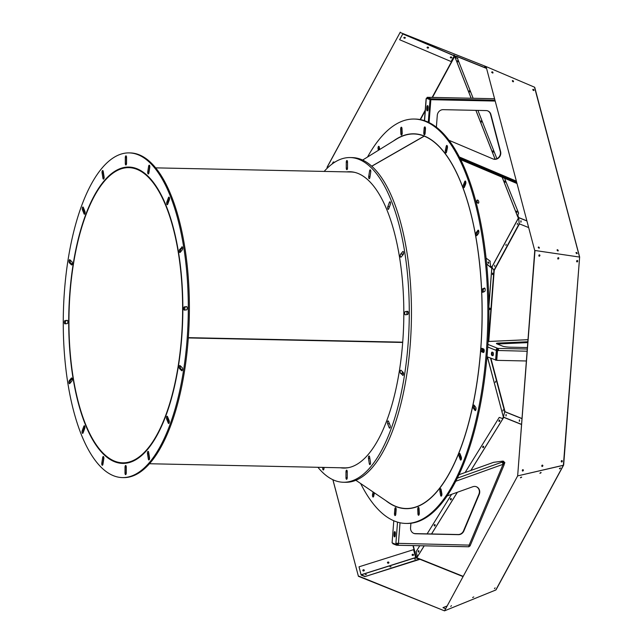 <?xml version="1.0" encoding="UTF-8"?>
<svg xmlns="http://www.w3.org/2000/svg" width="643" height="643" viewBox="0 0 643 643"><rect width="100%" height="100%" fill="white"/><g stroke="black" fill="none" stroke-linecap="round" stroke-linejoin="round"><path stroke-width="0.96" d="M327.158 167.156L327.062 168.37L327.215 167.164M491.541 267.858L490.922 266.339M491.043 267.247L491.477 268.035L491.847 267.014M488.648 263.228A0.739 0.402 72 0 1 488.23 261.918M488.76 341.457L494.234 270.381L519.44 223.868M489.958 309.468L489.99 308.262L489.958 309.468M492.659 274.457L492.683 273.251L492.659 274.457M490.247 261.243L486.092 258.1M486.687 263.943L490.762 267.343L489.966 261.331M488.728 262.682A0.739 0.402 72 0 1 487.916 262.746A0.739 0.402 72 0 1 488.728 262.682M488.431 341.465L493.904 270.341L491.903 267.102L488.905 306.156M490.087 308.97L489.797 309.596L489.829 308.126L490.087 308.97M492.787 273.958L492.49 274.585L492.522 273.106L492.787 273.958M373.671 496.34A1.768 0.683 91.2 0 1 373.639 494.491L374.041 492.61M400.026 522.767L398.427 543.624A1.945 0.747 -88.8 0 1 397.647 545.272A1.945 0.747 -88.8 0 1 397.543 545.248L397.607 544.38L395.815 544.34L392.085 542.845L393.789 520.766M367.531 157.029A202.24 77.779 91.2 0 1 414.237 119.043A202.24 77.779 91.2 0 1 487.756 321.548A202.24 77.779 91.2 0 1 406.722 523.434A202.24 77.779 91.2 0 1 405.701 523.426A202.24 77.779 91.2 0 1 360.643 483.512M414.237 119.043L415.322 119.068A202.24 77.779 91.2 0 1 424.573 120.707A202.24 77.779 91.2 0 1 428.294 122.202A202.24 77.779 91.2 0 1 487.748 347.011A202.24 77.779 91.2 0 1 487 356.752A202.24 77.779 91.2 0 1 407.807 523.458A202.24 77.779 91.2 0 1 406.786 523.45L405.701 523.426M385.76 500.567A187.475 72.096 -88.8 0 0 406.014 508.669A187.475 72.096 -88.8 0 0 482.049 322.762A187.475 72.096 -88.8 0 0 413.923 133.808A187.475 72.096 -88.8 0 0 393.347 141.05M402.213 508.155A187.475 72.096 -88.8 0 0 406.553 508.677M414.47 133.824A187.475 72.096 -88.8 0 0 410.105 134.154M374.419 492.868L373.736 496.058A1.768 0.683 91.2 0 1 373.109 497.031A1.768 0.683 91.2 0 1 372.554 494.467L373.085 491.959M397.543 545.248L396.562 545.232L396.699 543.472M394.971 536.527A1.672 0.643 -88.8 0 1 394.778 535L394.931 533.039L394.111 533.023L393.966 534.976A1.672 0.643 -88.8 0 0 394.561 536.897A1.672 0.643 -88.8 0 0 395.22 535.482L395.373 533.529A1.672 0.643 -88.8 0 0 394.778 531.608A1.672 0.643 -88.8 0 0 394.111 533.023M395.18 532.002A1.672 0.643 -88.8 0 0 394.931 533.039M395.815 544.34L397.519 522.124M475.812 410.033L474.614 408.426A1.768 0.683 91.2 0 1 474.478 405.62M461.28 459.391L460.195 456.466A1.768 0.683 91.2 0 1 460.187 454.119M441.741 495.448A1.768 0.683 91.2 0 1 441.685 495.214L440.977 491.276A1.768 0.683 91.2 0 1 441.074 489.387M419.132 514.577A1.768 0.683 91.2 0 1 419.019 513.813L418.818 509.441A1.768 0.683 91.2 0 1 418.979 508.083M483.657 348.996A1.768 0.683 91.2 0 1 484.203 350.893A1.768 0.683 91.2 0 1 483.488 352.517A1.768 0.683 91.2 0 1 483.391 352.501L481.72 351.825A1.768 0.683 91.2 0 1 481.173 349.937A1.768 0.683 91.2 0 1 481.888 348.305A1.768 0.683 91.2 0 1 481.985 348.329L483.657 348.996M475.675 407.228A1.768 0.683 91.2 0 1 475.997 409.229A1.768 0.683 91.2 0 1 475.306 410.58A1.768 0.683 91.2 0 1 475.008 410.395L473.521 408.401A1.768 0.683 91.2 0 1 473.2 406.408A1.768 0.683 91.2 0 1 473.899 405.05A1.768 0.683 91.2 0 1 474.196 405.243L475.675 407.228M461.264 457.044A1.768 0.683 91.2 0 1 461.385 458.981A1.768 0.683 91.2 0 1 460.726 460.075A1.768 0.683 91.2 0 1 460.267 459.56L459.11 456.45A1.768 0.683 91.2 0 1 458.998 454.505A1.768 0.683 91.2 0 1 459.649 453.419A1.768 0.683 91.2 0 1 460.115 453.926L461.264 457.044M441.837 493.567A1.768 0.683 91.2 0 1 441.178 496.147A1.768 0.683 91.2 0 1 440.592 495.19L439.884 491.252A1.768 0.683 91.2 0 1 440.543 488.672A1.768 0.683 91.2 0 1 441.122 489.628L441.837 493.567M419.284 513.218A1.768 0.683 91.2 0 1 418.569 515.276A1.768 0.683 91.2 0 1 417.926 513.789L417.733 509.417A1.768 0.683 91.2 0 1 418.448 507.359A1.768 0.683 91.2 0 1 419.083 508.846L419.284 513.218M395.815 514.078A1.768 0.683 91.2 0 1 395.115 515.582A1.768 0.683 91.2 0 1 394.481 513.54L394.818 509.16A1.768 0.683 91.2 0 1 395.525 507.657A1.768 0.683 91.2 0 1 396.152 509.698L395.815 514.078M378.357 150.325L378.1 148.911A1.768 0.683 91.2 0 1 378.759 146.331A1.768 0.683 91.2 0 1 379.338 147.287L379.732 149.473M400.653 129.259A1.768 0.683 91.2 0 1 401.369 127.201A1.768 0.683 91.2 0 1 402.004 128.688L402.205 133.053A1.768 0.683 91.2 0 1 401.489 135.11A1.768 0.683 91.2 0 1 400.846 133.631L400.653 129.259L401.738 129.283A1.768 0.683 91.2 0 1 401.899 127.925M424.115 128.399A1.768 0.683 91.2 0 1 424.822 126.896A1.768 0.683 91.2 0 1 425.457 128.938L425.119 133.31A1.768 0.683 91.2 0 1 424.412 134.813A1.768 0.683 91.2 0 1 423.777 132.779L424.115 128.399L425.208 128.423A1.768 0.683 91.2 0 1 425.353 127.619M484.42 288.048A1.768 0.683 91.2 0 1 484.541 288.024A1.768 0.683 91.2 0 1 485.184 289.663A1.768 0.683 91.2 0 1 484.581 291.544L482.885 292.26A1.768 0.683 91.2 0 1 482.772 292.284A1.768 0.683 91.2 0 1 482.129 290.644A1.768 0.683 91.2 0 1 482.732 288.763L484.653 288.056M477.902 230.347A1.768 0.683 91.2 0 1 478.223 230.154A1.768 0.683 91.2 0 1 478.858 231.512A1.768 0.683 91.2 0 1 478.472 233.497L476.921 235.523A1.768 0.683 91.2 0 1 476.6 235.724A1.768 0.683 91.2 0 1 475.965 234.365A1.768 0.683 91.2 0 1 476.35 232.38L477.902 230.347L478.537 230.363M464.728 181.543A1.768 0.683 91.2 0 1 465.227 181.021A1.768 0.683 91.2 0 1 465.829 182.114A1.768 0.683 91.2 0 1 465.653 184.035L464.399 187.185A1.768 0.683 91.2 0 1 463.9 187.708A1.768 0.683 91.2 0 1 463.29 186.615A1.768 0.683 91.2 0 1 463.474 184.694L464.728 181.543L465.701 181.567M446.194 146.419A1.768 0.683 91.2 0 1 446.829 145.439A1.768 0.683 91.2 0 1 447.383 148.011L446.547 151.965A1.768 0.683 91.2 0 1 445.912 152.938A1.768 0.683 91.2 0 1 445.358 150.374L446.194 146.419L447.287 146.435A1.768 0.683 91.2 0 1 447.359 146.162M527.003 351.231L497.176 350.475L496.42 360.225L487 356.752M495.608 360.209L496.356 350.459L495.954 350.298L497.176 350.475L496.356 350.459M492.659 355.7L491.911 355.402A1.672 0.643 -88.8 0 1 491.405 353.618A1.672 0.643 -88.8 0 1 492.08 352.083A1.672 0.643 -88.8 0 1 492.168 352.107L492.916 352.404A1.672 0.643 -88.8 0 1 493.422 354.189A1.672 0.643 -88.8 0 1 492.755 355.724A1.672 0.643 -88.8 0 1 492.659 355.7L492.843 355.708M483.488 292.002A1.768 0.683 91.2 0 1 483.239 290.154A1.768 0.683 91.2 0 1 483.817 288.787L484.91 288.329M477.194 235.161A1.768 0.683 91.2 0 1 477.444 232.404L478.714 230.741M464.463 187.025A1.768 0.683 91.2 0 1 464.559 184.718L465.757 181.728M446.475 152.238A1.768 0.683 91.2 0 1 446.451 150.398L447.287 146.435M428.166 97.342A1.945 0.747 -88.8 0 0 428.061 97.326L494.58 98.725L427.185 97.326L427.121 98.202L430.842 99.697L430.022 99.673L428.294 122.202M430.022 99.673L426.301 98.186L424.573 120.707M428.15 107.542L428.005 109.495A1.672 0.643 -88.8 0 1 427.338 110.909A1.672 0.643 -88.8 0 1 426.743 108.988L426.896 107.035A1.672 0.643 -88.8 0 1 427.555 105.621A1.672 0.643 -88.8 0 1 428.15 107.542M402.052 134.419A1.768 0.683 91.2 0 1 401.939 133.648L401.738 129.283M379.33 149.723L379.193 148.935A1.768 0.683 91.2 0 1 379.29 147.046M468.49 546.751L468.964 546.759L469.028 545.899L469.776 546.196L470.218 545.577L469.157 545.111L395.895 543.287M395.951 512.375L395.855 510.413A1.672 0.643 -88.8 0 1 396.168 509.256M395.702 512.367A1.672 0.643 -88.8 0 0 395.847 513.757M483.849 352.268L482.805 351.85A1.768 0.683 91.2 0 1 482.266 350.443A1.768 0.683 91.2 0 1 482.62 348.578M395.67 514.882A1.768 0.683 91.2 0 1 395.574 513.564L395.911 509.184A1.768 0.683 91.2 0 1 396.056 508.38M424.975 134.114A1.768 0.683 91.2 0 1 424.87 132.796L425.208 128.423M497.505 350.612L496.758 360.353L497.176 350.475L498.486 350.636A1.945 0.747 -88.8 0 0 497.899 348.41A1.945 1.776 111.9 0 0 495.954 350.298L487.748 347.011M493.044 355.547L491.911 355.402M492.602 352.276A1.672 0.643 -88.8 0 0 492.216 354.028A1.672 0.643 -88.8 0 0 492.731 355.418M495.198 101.055L430.842 99.697L429.082 122.58M427.185 97.326L430.914 98.821L430.842 99.697L426.301 98.186M427.957 106.015A1.672 0.643 -88.8 0 0 427.708 107.051L427.563 109.005A1.672 0.643 -88.8 0 0 427.756 110.54M447.094 495.946L472.822 486.735A5.908 5.393 -68.1 0 1 476.463 486.783A5.908 5.393 -68.1 0 1 479.236 494.363L463.884 530.925A5.908 5.393 -68.1 0 1 458.467 534.663L415.563 533.754A5.908 5.393 -68.1 0 1 413.811 533.401A5.908 5.393 -68.1 0 1 410.555 527.807L410.909 523.257M415.619 507.214A5.908 5.393 -68.1 0 1 415.74 507.166L417.484 506.547M413.642 533.328A5.908 5.393 111.9 0 0 415.225 533.618L458.129 534.526A5.908 5.393 111.9 0 0 463.547 530.796L478.898 494.226A5.908 5.393 111.9 0 0 476.294 486.719M483.801 349.101A1.672 0.643 -88.8 0 0 483.592 350.708A1.672 0.643 -88.8 0 0 484.018 351.906M483.898 352.187L483.279 351.938A1.672 0.643 -88.8 0 1 482.764 350.539A1.672 0.643 -88.8 0 1 483.142 348.795M425.248 131.606L424.999 131.606A1.672 0.643 -88.8 0 0 425.144 132.997M424.999 131.606L425.152 129.645A1.672 0.643 -88.8 0 1 425.465 128.487M487.916 344.407L497.899 348.41L497.835 349.286A1.061 0.973 111.9 0 0 496.774 350.314M527.284 347.55L510.349 347.196A5.908 0.78 -175.6 0 1 502.673 346.183L496.854 343.852A5.908 0.78 -175.6 0 1 496.412 343.515A5.908 0.78 -175.6 0 1 498.341 343.081L527.734 341.754M492.948 158.909A5.908 5.393 111.9 0 0 498.622 157.479A5.908 5.393 111.9 0 0 500.262 151.483L490.577 114.39A5.908 5.393 111.9 0 0 487.667 110.861M397.728 544.38L397.607 544.38A1.061 0.41 -88.8 0 0 397.671 544.388A1.061 0.41 -88.8 0 0 398.081 543.608M470.065 545.513L469.157 545.119A1.945 0.747 91.2 0 1 468.377 546.767A1.945 0.747 91.2 0 1 468.273 546.743L397.76 545.256M457.31 478.143L501.87 462.196A1.945 0.619 70.3 0 1 503.083 464.31L504.144 464.768L470.218 545.577M498.156 350.499A1.061 0.41 -88.8 0 0 497.835 349.286M498.341 343.081L498.277 343.957A5.908 0.78 4.4 0 0 497.32 344.037M498.277 343.957L527.662 342.623M436.38 127.185L437.28 115.386A5.908 5.393 -68.1 0 1 443.18 109.664L486.084 110.572A5.908 5.393 -68.1 0 1 487.836 110.926A5.908 5.393 -68.1 0 1 490.914 114.518L500.6 151.611A5.908 5.393 -68.1 0 1 498.896 157.672A5.908 5.393 -68.1 0 1 493.125 158.982A5.908 5.393 -68.1 0 1 493.036 158.95L449.015 140.303M396.562 545.232L392.841 543.737L392.881 543.166M417.428 556.742L417.178 556.251M416.592 557.2L416.841 557.762L417.428 556.717L416.166 551.573L419.775 545.738M499.507 417.484L502.898 418.681L503.541 417.733L487.37 356.905M503.991 464.704L504.868 462.606L504.12 462.293L503.244 464.383M501.87 462.196L503.911 461.465L502.971 461.087L493.591 462.333L458.941 474.735M502.496 462.88L504.12 462.293L503.911 461.465M469.318 545.192L469.036 545.867L469.776 546.196M526.255 360.98L496.758 360.353M494.965 100.171L430.914 98.821M518.652 217.543L517.904 215.63M455.574 57.275L455.14 56.182M469.784 91.957L469.374 90.776M457.961 61.857L457.543 60.675M481.615 122.049L481.197 120.876M505.269 182.218L504.859 181.077M517.093 212.311L516.691 211.185M460.677 159.577L516.988 183.424M496.058 589.784L563.557 465.235L496.219 589.494M534.847 87.802L579.632 256.999L563.381 465.251L517.655 475.892L534.759 250.448L579.399 257.047L534.992 250.497L517.655 475.892L563.364 465.331L495.801 589.993L444.506 610.85L495.769 590.009A0.707 0.651 -68.1 0 0 495.906 589.944M492.369 352.758L493.197 352.726M460.066 158.355L516.699 182.339M332.921 479.734L358.416 576.305L444.506 610.85L517.655 475.892L444.506 610.85L358.368 575.959M365.787 574.625L366.389 574.472L365.787 574.625M415.651 558.976L415.209 559.08M391.024 566.724L390.582 566.829M521.819 418.585L504.699 411.713L503.348 417.066L521.377 424.3M519.407 419.831L519.335 421.302L519.407 419.831M506.033 414.462L505.969 415.933L506.033 414.462M499.241 417.403L465.106 472.525M451.611 494.33L427.121 533.875M418.714 550.657A0.739 0.458 106.2 0 1 418.312 552.072A0.739 0.458 106.2 0 1 418.714 550.657M434.877 524.543A0.739 0.458 106.2 0 1 434.475 525.966A0.739 0.458 106.2 0 1 434.877 524.543M451.048 498.438A0.739 0.458 106.2 0 1 450.647 499.86A0.739 0.458 106.2 0 1 451.048 498.438M483.383 446.218A0.739 0.458 106.2 0 1 482.981 447.641A0.739 0.458 106.2 0 1 483.383 446.218M499.547 420.112A0.739 0.458 106.2 0 1 499.145 421.527A0.739 0.458 106.2 0 1 499.547 420.112M563.654 464.64L563.662 464.993A0.707 0.522 -151.5 0 1 563.622 465.122L563.381 465.251M539.091 256.244A0.739 0.539 102.5 0 0 539.678 255.488M576.908 261.878A0.739 0.539 102.5 0 0 577.221 260.471M558.486 257.827A0.739 0.539 -77.4 0 1 557.987 259.057A0.739 0.539 102.5 0 0 558.309 257.658M523.145 470.314A0.739 0.539 102.5 0 0 522.88 469.663A0.739 0.539 -77.5 0 1 522.566 471.07A0.739 0.539 102.5 0 0 523.145 470.314M561.508 461.947A0.739 0.539 102.5 0 0 561.821 460.549A0.739 0.539 -77.5 0 1 561.572 461.939M542.041 466.505A0.739 0.539 102.5 0 0 542.346 465.106A0.739 0.539 -77.5 0 1 542.097 466.496M534.446 87.159L486.381 66.695L400.147 32.48L486.381 66.695L534.486 87.175L579.624 257.329M534.823 87.561A0.707 0.651 111.9 0 0 534.462 87.135M453.604 55.009L454.826 55.523M526.914 220.975L518.692 217.68L519.158 223.756L528.659 227.566M520.83 222.213L520.902 220.742L520.83 222.213M521.827 418.464L505.036 411.729L490.906 358.32M519.504 421.165L519.528 419.959L519.504 421.165M506.129 415.804L506.154 414.598L506.129 415.804M470.901 470.451L502.955 418.681L502.521 418.529M418.456 552.08A0.739 0.458 106.2 0 1 418.842 550.73M450.791 499.86A0.739 0.458 106.2 0 1 451.177 498.51M483.118 447.641A0.739 0.458 106.2 0 1 483.512 446.29A0.739 0.45 106.2 0 0 483.094 447.649M499.29 421.535A0.739 0.458 106.2 0 1 499.683 420.184M539.911 255.544A0.739 0.539 102.5 0 0 538.842 255.448A0.739 0.539 102.5 0 0 539.911 255.544M576.972 261.91A0.739 0.539 102.5 0 0 577.342 260.479A0.739 0.539 102.5 0 0 576.972 261.91M558.823 258.357A0.739 0.539 102.5 0 0 557.754 258.269A0.739 0.539 102.5 0 0 558.823 258.357M523.386 470.371A0.739 0.539 102.5 0 0 522.317 470.274A0.739 0.539 102.5 0 0 523.386 470.371M561.685 460.581A0.739 0.539 102.5 0 0 561.628 461.995A0.739 0.539 102.5 0 0 561.95 460.557A0.739 0.539 102.5 0 0 561.685 460.581A0.739 0.539 -77.5 0 1 561.403 461.859M542.861 465.805A0.739 0.539 102.5 0 0 541.792 465.717A0.739 0.539 102.5 0 0 542.861 465.805M521.039 222.092L521.063 220.879L521.039 222.092M486.317 67.491L484.645 66.816L486.333 67.531M486.204 67.057L484.645 66.816M532.83 89.682A0.739 0.418 -131.6 0 1 533.513 90.502M512.35 80.978A0.739 0.418 -131.6 0 1 513.042 81.765M491.871 72.273A0.739 0.418 -131.6 0 1 492.57 73.021M533.577 89.932A0.739 0.418 -131.6 0 1 533.706 90.542M512.672 80.833A0.739 0.418 -131.6 0 1 513.259 81.79A0.739 0.418 48.3 0 0 512.35 80.761M491.847 72.064A0.739 0.418 -131.6 0 1 492.803 72.9L491.654 72.386M486.164 66.888L534.775 250.69L486.164 66.888M533.754 90.534A0.739 0.418 48.3 0 0 532.838 89.506M492.988 72.595A0.739 0.418 48.3 0 0 491.935 71.879A0.739 0.418 48.3 0 0 492.916 72.98A0.739 0.418 48.3 0 0 492.988 72.595M533.401 90.446A0.739 0.418 48.3 0 0 533.722 89.65A0.739 0.418 48.3 0 0 532.894 89.899A0.739 0.418 48.3 0 0 533.401 90.446M513.476 81.34A0.739 0.418 48.3 0 0 512.431 80.624A0.739 0.418 48.3 0 0 513.411 81.725A0.739 0.418 48.3 0 0 513.476 81.34M538.456 247A0.739 0.418 48.3 0 0 539.252 248.166A0.739 0.418 48.3 0 0 538.456 247M576.249 252.458A0.739 0.418 48.3 0 0 577.052 253.623A0.739 0.418 48.3 0 0 576.249 252.458M558.22 250.513A0.739 0.418 48.3 0 0 557.168 249.797A0.739 0.418 48.3 0 0 558.148 250.899A0.739 0.418 48.3 0 0 558.22 250.513M577.478 260.897A0.739 0.539 -77.4 0 1 576.787 261.781M539.276 254.869A0.739 0.539 -77.4 0 1 539.228 256.292M557.095 250.151A0.739 0.418 -131.7 0 1 557.786 250.931M575.991 252.876A0.739 0.418 -131.7 0 1 576.691 253.663M538.191 247.418A0.739 0.418 -131.7 0 1 538.89 248.206M576.032 252.651A0.739 0.418 -131.7 0 1 576.908 253.688A0.739 0.418 48.3 0 0 575.991 252.659M557.135 249.926A0.739 0.418 -131.7 0 1 558.011 250.963A0.739 0.418 48.3 0 0 557.095 249.926M577.133 260.487A0.739 0.539 -77.4 0 1 576.739 261.717M558.18 257.69A0.739 0.539 -77.4 0 1 557.891 258.968M539.22 254.901A0.739 0.539 -77.4 0 1 539.051 256.211M519.174 223.74L518.716 217.664L491.895 267.15L493.896 270.39L519.174 223.74M487.458 356.937L503.373 417.09L504.715 411.745L490.545 358.175M495.616 381.259L495.359 382.432L495.616 381.259M503.164 409.808L502.914 410.99L503.164 409.808M506.154 244.284L505.904 245.457L506.154 244.284M517.519 223.322L517.261 224.495L517.519 223.322M494.788 265.246L494.539 266.419L494.788 265.246M518.379 217.704L518.105 216.136M455.381 57.38L455.164 56.238M478.432 203.148A1.672 0.916 72 0 1 477.194 201.822A1.672 0.916 72 0 1 477.419 200.021M488.72 263.059A0.739 0.41 72 0 1 488.383 262.006M416.953 557.465L417.403 556.742M502.778 418.617L503.453 417.524M499.418 421.478A0.739 0.45 106.2 0 1 499.764 420.305M483.255 447.592A0.739 0.45 106.2 0 1 483.592 446.411M450.912 499.812A0.739 0.45 106.2 0 1 451.257 498.622M418.577 552.032A0.739 0.45 106.2 0 1 418.923 550.834M434.74 525.926A0.739 0.45 106.2 0 1 435.094 524.728M563.662 464.993L579.616 257.232L563.622 465.13A0.707 0.522 -151.5 0 1 563.364 465.331L563.324 465.267M491.823 267.086L490.593 266.065M455.879 57.661L455.123 57.532L455.694 57.203M518.017 216.57L518.113 217.848L518.692 217.527M432.482 97.415L454.689 56.431L455.212 57.548M478.649 202.907A1.672 0.916 72 0 1 478.304 203.22A1.672 0.916 72 0 1 476.913 201.91A1.672 0.916 72 0 1 477.275 200.045A1.672 0.916 72 0 1 478.513 200.978A1.672 0.916 72 0 1 478.649 202.907M488.632 263.252A0.739 0.41 72 0 1 488.198 261.91M503.324 417.227L502.513 418.545M417.267 556.444L416.68 557.393M499.257 421.535A0.739 0.45 106.2 0 1 499.659 420.168M450.751 499.868A0.739 0.45 106.2 0 1 451.153 498.486M434.588 525.974A0.739 0.45 106.2 0 1 434.981 524.592M521.666 477.202L520.468 477.805L521.666 477.202M559.595 468.9L560.6 468.016L559.595 468.9M541.125 472.718L539.927 473.328L541.125 472.718M451.434 605.65L450.759 606.429L451.434 605.65M495.126 587.855L494.451 588.634L495.126 587.855M473.803 596.929L472.605 597.532L473.803 596.929M469.792 91.82L469.446 90.864M481.615 121.921L481.277 120.964M493.446 152.021L493.101 151.065M505.269 182.114L504.924 181.157M517.093 212.214L516.755 211.258M327.142 167.108L400.284 32.15L327.102 167.373M405.227 37.575A0.739 0.482 8.7 0 1 404.013 37.39M451.716 57.283A0.739 0.482 8.7 0 1 450.502 57.09M428.471 47.429A0.739 0.482 8.7 0 1 427.257 47.244M358.408 576.281L332.865 479.71M362.901 570.63A0.739 0.611 178.5 0 1 364.268 570.534M412.115 555.022A0.739 0.611 178.5 0 1 413.521 555.062M387.504 562.834A0.739 0.611 178.5 0 1 388.902 562.794M522.727 469.703L522.421 470.933M520.484 477.596L521.433 477.05M559.394 468.634L560.399 467.959M540.94 472.436L539.943 473.111L540.948 472.436M457.888 58.529L455.18 57.557L471.158 98.234M518.66 213.195L504.57 178.256M496.894 158.7L477.91 110.403M473.152 98.275L457.575 58.642M502.207 177.251L517.703 216.683L518.346 213.307M493.438 152.15L492.868 150.904L493.438 152.15M505.269 182.25L504.691 180.996L505.269 182.25M517.093 212.343L516.514 211.097L517.093 212.343M404.158 38.106A0.739 0.482 -171.3 0 0 405.307 37.865A0.739 0.482 -171.3 0 0 403.852 37.64A0.739 0.482 -171.3 0 0 404.158 38.106M427.531 47.735A0.739 0.482 8.7 0 1 427.145 47.357A0.739 0.482 -171.3 0 0 428.543 47.574M362.861 570.558A0.739 0.611 178.5 0 1 364.268 570.341L362.901 570.807M402.767 33.942L399.624 39.729L451.105 61.543L454.239 55.748L457.993 57.259L402.815 33.942L399.624 39.729M334.681 162.245L333.291 161.948L332.19 163.957M427.402 47.96A0.739 0.482 -171.3 0 0 428.551 47.711A0.739 0.482 -171.3 0 0 427.089 47.486A0.739 0.482 -171.3 0 0 427.402 47.96M450.639 57.806A0.739 0.482 -171.3 0 0 451.796 57.565A0.739 0.482 -171.3 0 0 450.333 57.34A0.739 0.482 -171.3 0 0 450.639 57.806M450.775 57.589A0.739 0.482 -171.3 0 0 451.788 57.428M359.027 566.813L361.141 575.051L364.911 576.618L419.453 559.458L415.635 557.61L413.57 549.661L359.027 566.813L361.085 574.866M363.721 570.96A0.739 0.611 -1.5 0 0 363.552 569.754A0.739 0.611 -1.5 0 0 362.829 570.381A0.739 0.611 -1.5 0 0 363.721 570.96M560.358 467.959L559.45 468.546M454.199 55.82L402.767 33.741M333.291 161.948L332.351 163.836M334.384 162.438L333.251 162.197M388.927 562.697A0.739 0.611 -1.5 0 0 387.472 562.738M413.553 554.949A0.739 0.611 -1.5 0 0 412.099 554.989M415.619 557.537L361.093 574.762M412.983 555.464A0.739 0.611 -1.5 0 0 412.814 554.258A0.739 0.611 -1.5 0 0 412.091 554.885A0.739 0.611 -1.5 0 0 412.983 555.464M388.348 563.212A0.739 0.611 -1.5 0 0 388.179 562.006A0.739 0.611 -1.5 0 0 387.456 562.633A0.739 0.611 -1.5 0 0 388.348 563.212M446.74 606.116L442.971 607.659L445.374 608.64M454.288 55.756L402.952 33.621M457.993 57.259L406.521 35.445M453.717 55.491L454.681 55.893L453.717 55.491M430.472 45.637L431.437 46.039L430.472 45.637M407.228 35.791L408.192 36.193L407.228 35.791M364.911 576.618L419.365 559.129M415.716 557.666L361.173 574.818L364.822 576.281M542.218 465.138A0.739 0.539 -77.5 0 1 541.936 466.424M522.743 469.695A0.739 0.539 -77.5 0 1 522.462 470.981M390.759 566.813L389.963 566.821L390.759 566.813M415.386 559.064L414.59 559.08L415.386 559.064M366.132 574.561L365.337 574.569L366.132 574.561M181.519 337.446A147.617 56.769 -88.8 0 0 128.897 167.654A147.617 56.769 -88.8 0 0 69.026 314.041A147.617 56.769 -88.8 0 0 122.668 462.823A147.617 56.769 -88.8 0 0 181.495 337.744L181.631 337.792A147.97 56.905 91.2 0 1 122.66 463.177A147.97 56.905 91.2 0 1 68.889 314.041A147.97 56.905 91.2 0 1 128.905 167.301A147.97 56.905 91.2 0 1 181.656 337.503L181.519 337.446M188.319 337.888L402.695 342.414M188.335 337.647L402.719 342.172M348.932 467.549A147.97 56.905 91.2 0 1 344.72 467.863L149.457 463.74M155.702 167.863L350.965 171.986A147.97 56.905 91.2 0 1 355.161 172.477M188.311 337.937L402.695 342.462M344.72 468.072A148.212 56.994 91.2 0 1 342.598 467.823A148.212 56.994 91.2 0 0 344.72 468.072M348.844 171.938A148.212 56.994 91.2 0 1 350.974 171.777A148.212 56.994 91.2 0 0 348.844 171.938M458.941 452.64A186.791 71.839 -88.8 0 0 459.006 452.455A186.791 71.839 -88.8 0 0 477.894 376.42M480.16 268.967A186.791 71.839 -88.8 0 0 464.503 192.201A186.791 71.839 -88.8 0 0 464.439 192.024M424.195 136.195L424.155 136.107A187.306 72.032 -88.8 0 0 396.377 139.177L362.636 160.059M371.726 166.175L424.155 136.107M355.876 480.281L388.702 502.569A187.306 72.032 -88.8 0 0 458.869 452.809A187.306 72.032 -88.8 0 0 464.375 191.847A187.306 72.032 -88.8 0 0 424.267 136.155L371.799 166.24M317.923 467.3A162.382 62.451 -88.8 0 0 343.33 482.25L345.508 482.29A162.382 62.451 -88.8 0 0 411.367 321.267A162.382 62.451 -88.8 0 0 352.364 157.607L350.186 157.559A162.382 62.451 -88.8 0 0 324.168 171.424M402.365 371.558A1.624 0.627 -88.8 0 0 402.735 373.374L403.499 374.113M407.943 311.55L407.485 311.598A1.624 0.627 -88.8 0 0 406.89 312.795A1.624 0.627 -88.8 0 0 407.123 314.588M403.627 253.213L402.848 254.146A1.624 0.627 -88.8 0 0 402.462 255.472M343.33 482.25A162.382 62.451 -88.8 0 0 409.189 321.219A162.382 62.451 -88.8 0 0 350.186 157.559M347.525 162.068A1.624 0.627 -88.8 0 0 346.939 160.517A1.624 0.627 -88.8 0 0 346.28 162.205L346.272 168.104A1.624 0.627 -88.8 0 0 346.866 169.656A1.624 0.627 -88.8 0 0 347.525 167.96L347.525 162.068M322.826 467.405L322.77 467.782A1.624 0.627 -88.8 0 0 323.308 469.961A1.624 0.627 -88.8 0 0 323.919 468.892L324.152 467.429M345.982 477.741A1.624 0.627 -88.8 0 0 346.577 479.292A1.624 0.627 -88.8 0 0 347.236 477.596L347.236 471.697A1.624 0.627 -88.8 0 0 346.649 470.146A1.624 0.627 -88.8 0 0 345.99 471.841L345.982 477.741L347.228 477.765M369.315 463.675A1.624 0.627 -88.8 0 0 369.862 464.608A1.624 0.627 -88.8 0 0 370.472 462.301L369.604 456.948A1.624 0.627 -88.8 0 0 369.066 456.016A1.624 0.627 -88.8 0 0 368.455 458.322L369.315 463.675L370.44 463.699M389.216 427.716A1.624 0.627 -88.8 0 0 389.626 428.142A1.624 0.627 -88.8 0 0 390.229 427.113A1.624 0.627 -88.8 0 0 390.1 425.32L388.501 421.334A1.624 0.627 -88.8 0 0 388.091 420.908A1.624 0.627 -88.8 0 0 387.488 421.937A1.624 0.627 -88.8 0 0 387.608 423.729L389.216 427.716L390.052 427.732M402.655 375.343A1.624 0.627 -88.8 0 0 402.856 375.44A1.624 0.627 -88.8 0 0 403.499 374.105A1.624 0.627 -88.8 0 0 403.129 372.297L401.031 370.28A1.624 0.627 -88.8 0 0 400.83 370.183A1.624 0.627 -88.8 0 0 400.187 371.517A1.624 0.627 -88.8 0 0 400.549 373.326L403.065 375.351M407.574 314.531A1.624 0.627 -88.8 0 0 408.201 312.884A1.624 0.627 -88.8 0 0 407.614 311.292A1.624 0.627 -88.8 0 0 407.582 311.292L405.307 311.55A1.624 0.627 -88.8 0 0 404.68 313.205A1.624 0.627 -88.8 0 0 405.267 314.797A1.624 0.627 -88.8 0 0 405.299 314.797L407.574 314.531M370.746 172.027A1.624 0.627 -88.8 0 0 370.199 169.848A1.624 0.627 -88.8 0 0 369.588 170.917L368.712 176.463A1.624 0.627 -88.8 0 0 369.259 178.641A1.624 0.627 -88.8 0 0 369.87 177.572L370.746 172.027M390.309 204.498A1.624 0.627 -88.8 0 0 390.454 202.754A1.624 0.627 -88.8 0 0 389.899 201.781A1.624 0.627 -88.8 0 0 389.425 202.304L387.817 206.66A1.624 0.627 -88.8 0 0 387.673 208.404A1.624 0.627 -88.8 0 0 388.219 209.385A1.624 0.627 -88.8 0 0 388.702 208.854L390.309 204.498M403.241 254.54A1.624 0.627 -88.8 0 0 403.619 252.723A1.624 0.627 -88.8 0 0 403.04 251.445A1.624 0.627 -88.8 0 0 402.767 251.598L400.661 254.098A1.624 0.627 -88.8 0 0 400.284 255.914A1.624 0.627 -88.8 0 0 400.87 257.192A1.624 0.627 -88.8 0 0 401.144 257.039L403.241 254.54M346.665 171.898A148.212 56.994 91.2 0 1 349.88 171.729A148.212 56.994 91.2 0 1 402.703 342.349A148.212 56.994 91.2 0 1 343.627 468.08A148.212 56.994 91.2 0 1 340.42 467.774M114.51 461.706A148.212 56.994 -88.8 0 0 122.652 463.41A148.212 56.994 -88.8 0 0 182.765 316.444A148.212 56.994 -88.8 0 0 128.913 167.059A148.212 56.994 -88.8 0 0 69.171 303.383A148.212 56.994 -88.8 0 0 114.51 461.706M118.473 462.687A148.212 56.994 -88.8 0 0 123.199 463.418M129.452 167.084A148.212 56.994 -88.8 0 0 124.702 167.614M187.081 339.834A162.382 62.451 91.2 0 1 122.355 477.58A162.382 62.451 91.2 0 1 63.352 313.921A162.382 62.451 91.2 0 1 129.211 152.897A162.382 62.451 91.2 0 1 187.081 339.834M148.621 166.256A1.624 0.627 91.2 0 1 149.232 165.187A1.624 0.627 91.2 0 1 149.771 167.357L148.895 172.911A1.624 0.627 91.2 0 1 148.284 173.98A1.624 0.627 91.2 0 1 147.745 171.802L148.621 166.256L149.706 166.272A1.624 0.627 91.2 0 1 149.755 166.023M168.458 197.642A1.624 0.627 91.2 0 1 168.932 197.112A1.624 0.627 91.2 0 1 169.479 198.092A1.624 0.627 91.2 0 1 169.334 199.836L167.727 204.193A1.624 0.627 91.2 0 1 167.252 204.715A1.624 0.627 91.2 0 1 166.698 203.743A1.624 0.627 91.2 0 1 166.842 201.998L168.458 197.642L169.382 197.658M181.792 246.936A1.624 0.627 91.2 0 1 182.065 246.783A1.624 0.627 91.2 0 1 182.652 248.061A1.624 0.627 91.2 0 1 182.266 249.878L180.169 252.377A1.624 0.627 91.2 0 1 179.895 252.53A1.624 0.627 91.2 0 1 179.317 251.252A1.624 0.627 91.2 0 1 179.694 249.436L182.331 246.944M186.607 306.623A1.624 0.627 91.2 0 1 186.639 306.623A1.624 0.627 91.2 0 1 187.234 308.222A1.624 0.627 91.2 0 1 186.607 309.87L184.332 310.135A1.624 0.627 91.2 0 1 184.3 310.135A1.624 0.627 91.2 0 1 183.705 308.536A1.624 0.627 91.2 0 1 184.332 306.888L186.671 306.631M182.162 367.627A1.624 0.627 91.2 0 1 182.532 369.444A1.624 0.627 91.2 0 1 181.881 370.778A1.624 0.627 91.2 0 1 181.68 370.681L179.582 368.664A1.624 0.627 91.2 0 1 179.212 366.848A1.624 0.627 91.2 0 1 179.855 365.513A1.624 0.627 91.2 0 1 180.064 365.61L182.162 367.627M169.133 420.659A1.624 0.627 91.2 0 1 169.254 422.451A1.624 0.627 91.2 0 1 168.651 423.48A1.624 0.627 91.2 0 1 168.241 423.054L166.641 419.067A1.624 0.627 91.2 0 1 166.513 417.275A1.624 0.627 91.2 0 1 167.116 416.246A1.624 0.627 91.2 0 1 167.526 416.672L169.133 420.659M149.498 457.631A1.624 0.627 91.2 0 1 148.887 459.946A1.624 0.627 91.2 0 1 148.34 459.006L147.48 453.661A1.624 0.627 91.2 0 1 148.091 451.346A1.624 0.627 91.2 0 1 148.637 452.286L149.498 457.631M126.261 472.935A1.624 0.627 91.2 0 1 125.602 474.63A1.624 0.627 91.2 0 1 125.007 473.079L125.015 467.18A1.624 0.627 91.2 0 1 125.674 465.484A1.624 0.627 91.2 0 1 126.269 467.035L126.261 472.935M102.944 464.222A1.624 0.627 91.2 0 1 102.333 465.291A1.624 0.627 91.2 0 1 101.795 463.113L102.671 457.567A1.624 0.627 91.2 0 1 103.282 456.498A1.624 0.627 91.2 0 1 103.82 458.676L102.944 464.222M83.116 432.835A1.624 0.627 91.2 0 1 82.634 433.366A1.624 0.627 91.2 0 1 82.087 432.385A1.624 0.627 91.2 0 1 82.232 430.641L83.839 426.285A1.624 0.627 91.2 0 1 84.313 425.762A1.624 0.627 91.2 0 1 84.868 426.735A1.624 0.627 91.2 0 1 84.723 428.479L83.116 432.835M69.774 383.541A1.624 0.627 91.2 0 1 69.5 383.694A1.624 0.627 91.2 0 1 68.922 382.416A1.624 0.627 91.2 0 1 69.299 380.6L71.397 378.1A1.624 0.627 91.2 0 1 71.67 377.947A1.624 0.627 91.2 0 1 72.257 379.225A1.624 0.627 91.2 0 1 71.871 381.042L69.774 383.541M64.959 323.855A1.624 0.627 91.2 0 1 64.927 323.855A1.624 0.627 91.2 0 1 64.332 322.256A1.624 0.627 91.2 0 1 64.959 320.608L67.234 320.343A1.624 0.627 91.2 0 1 67.266 320.343A1.624 0.627 91.2 0 1 67.861 321.942A1.624 0.627 91.2 0 1 67.234 323.59L64.959 323.855M69.404 262.85A1.624 0.627 91.2 0 1 69.042 261.034A1.624 0.627 91.2 0 1 69.685 259.7A1.624 0.627 91.2 0 1 69.886 259.796L71.984 261.814A1.624 0.627 91.2 0 1 72.354 263.622A1.624 0.627 91.2 0 1 71.711 264.964A1.624 0.627 91.2 0 1 71.502 264.868L69.404 262.85L70.497 262.874A1.624 0.627 91.2 0 1 70.312 260.206M125.305 157.543A1.624 0.627 91.2 0 1 125.964 155.847A1.624 0.627 91.2 0 1 126.558 157.398L126.55 163.298A1.624 0.627 91.2 0 1 125.891 164.994A1.624 0.627 91.2 0 1 125.297 163.443L125.305 157.543L126.398 157.567A1.624 0.627 91.2 0 1 126.494 156.691M102.068 172.846A1.624 0.627 91.2 0 1 102.679 170.532A1.624 0.627 91.2 0 1 103.226 171.472L104.086 176.817A1.624 0.627 91.2 0 1 103.475 179.132A1.624 0.627 91.2 0 1 102.928 178.191L102.068 172.846L103.153 172.871A1.624 0.627 91.2 0 1 103.21 171.376M82.441 209.819A1.624 0.627 91.2 0 1 82.312 208.027A1.624 0.627 91.2 0 1 82.915 206.998A1.624 0.627 91.2 0 1 83.325 207.424L84.924 211.41A1.624 0.627 91.2 0 1 85.053 213.203A1.624 0.627 91.2 0 1 84.45 214.232A1.624 0.627 91.2 0 1 84.04 213.806L82.441 209.819L83.526 209.843A1.624 0.627 91.2 0 1 83.461 207.769M129.211 152.897L130.304 152.921A162.382 62.451 91.2 0 1 188.166 339.858A162.382 62.451 91.2 0 1 123.448 477.604L122.355 477.58M148.846 173.16A1.624 0.627 91.2 0 1 148.83 171.826L149.706 166.272M167.823 203.935A1.624 0.627 91.2 0 1 167.936 202.023L169.447 197.923M180.522 251.96A1.624 0.627 91.2 0 1 180.779 249.452L182.532 247.378M185.16 310.039A1.624 0.627 91.2 0 1 184.814 308.254A1.624 0.627 91.2 0 1 185.425 306.912L186.872 306.743M182.347 370.296L180.667 368.688A1.624 0.627 91.2 0 1 180.49 366.02M169.197 422.732L167.727 419.091A1.624 0.627 91.2 0 1 167.662 417.01M149.449 459.126A1.624 0.627 91.2 0 1 149.433 459.03L148.565 453.685A1.624 0.627 91.2 0 1 148.621 452.19M126.165 473.811A1.624 0.627 91.2 0 1 126.1 473.103L126.108 467.204A1.624 0.627 91.2 0 1 126.205 466.328M102.896 464.471A1.624 0.627 91.2 0 1 102.88 463.137L103.756 457.591A1.624 0.627 91.2 0 1 103.804 457.342M83.204 432.578A1.624 0.627 91.2 0 1 83.317 430.665L84.836 426.566M70.119 383.124A1.624 0.627 91.2 0 1 70.384 380.624L72.137 378.542M65.787 323.759A1.624 0.627 91.2 0 1 65.441 321.974A1.624 0.627 91.2 0 1 66.052 320.632L67.499 320.463M72.169 264.482L70.497 262.874M126.454 164.174A1.624 0.627 91.2 0 1 126.39 163.467L126.398 157.567M104.037 178.312A1.624 0.627 91.2 0 1 104.021 178.215L103.153 172.871M84.997 213.492L83.526 209.843M488.897 305.401L491.847 267.062L518.676 217.559L526.882 220.846M490.77 267.448L486.695 264.048M372.554 494.467L373.639 494.491M394.778 535L393.966 534.976M475.008 410.395L475.611 410.411M473.521 408.401L474.614 408.426M460.267 459.56L461.216 459.584M459.11 456.45L460.195 456.466M440.592 495.19L441.685 495.214M439.884 491.252L440.977 491.276M417.926 513.789L419.019 513.813M417.733 509.417L418.818 509.441M481.72 351.825L482.805 351.85M394.481 513.54L395.574 513.564M394.818 509.16L395.911 509.184M378.1 148.911L379.193 148.935M400.846 133.631L401.939 133.648M423.777 132.779L424.87 132.796M482.732 288.763L483.817 288.787M476.35 232.38L477.444 232.404M463.474 184.694L464.559 184.718M445.358 150.374L446.451 150.398M427.563 109.005L426.743 108.988M427.708 107.051L426.896 107.035M469.157 545.111L503.083 464.31L455.742 481.253M497.899 348.41L527.172 349.028M527.887 339.713L488.093 341.513M484.002 351.954L483.279 351.938M460.726 159.681L517.012 183.52L460.726 159.681M462.928 576.249L416.431 557.594L413.256 545.602M521.369 424.428L503.316 417.178M457.398 492.257L431.574 533.963M424.227 545.835L417.428 556.814M459.375 156.996L516.385 181.149M458.097 57.018L486.574 68.439M462.799 576.49L416.19 557.786L412.959 545.602M502.898 418.681L470.829 470.483M457.326 492.281L431.517 533.963M424.163 545.835L417.428 556.717M456.369 56.182L486.534 68.287M557.73 258.462L557.843 258.912M420.45 119.622L425.168 110.909M517.687 216.755L502.159 177.227M495.07 159.191L475.884 110.355M471.118 98.234L455.123 57.532M420.144 119.558L425.224 110.186M432.152 97.406L454.649 55.901M454.689 56.431L454.922 56.013M495.11 159.183L475.924 110.355M324.088 467.807L322.77 467.782M347.236 471.874L345.99 471.841M369.838 458.355L368.455 458.322M389.481 423.769L387.608 423.729M402.735 373.374L400.549 373.326M407.485 311.598L405.307 311.55M403.306 251.614L402.767 251.598M402.848 254.146L400.661 254.098M390.357 202.328L389.425 202.304M389.497 206.7L387.817 206.66M370.77 170.942L369.588 170.917M370.038 176.495L368.712 176.463M347.525 162.237L346.28 162.205M347.517 168.136L346.272 168.104M147.745 171.802L148.83 171.826M166.842 201.998L167.936 202.023M179.694 249.436L180.779 249.452M184.332 306.888L185.425 306.912M181.68 370.681L182.098 370.689M179.582 368.664L180.667 368.688M168.241 423.054L169.077 423.07M166.641 419.067L167.727 419.091M148.34 459.006L149.433 459.03M147.48 453.661L148.565 453.685M125.007 473.079L126.1 473.103M125.015 467.18L126.108 467.204M101.795 463.113L102.88 463.137M102.671 457.567L103.756 457.591M82.232 430.641L83.317 430.665M83.839 426.285L84.772 426.309M69.299 380.6L70.384 380.624M71.397 378.1L71.936 378.116M64.959 320.608L66.052 320.632M71.502 264.868L71.92 264.876M125.297 163.443L126.39 163.467M102.928 178.191L104.021 178.215M84.04 213.806L84.876 213.822M424.42 120.659L426.076 99.118M397.647 545.272L468.377 546.767M527.895 339.681L488.093 341.481M534.783 87.569L579.592 256.991M122.66 463.177L125.875 463.249M128.905 167.301L132.12 167.365"/></g></svg>
